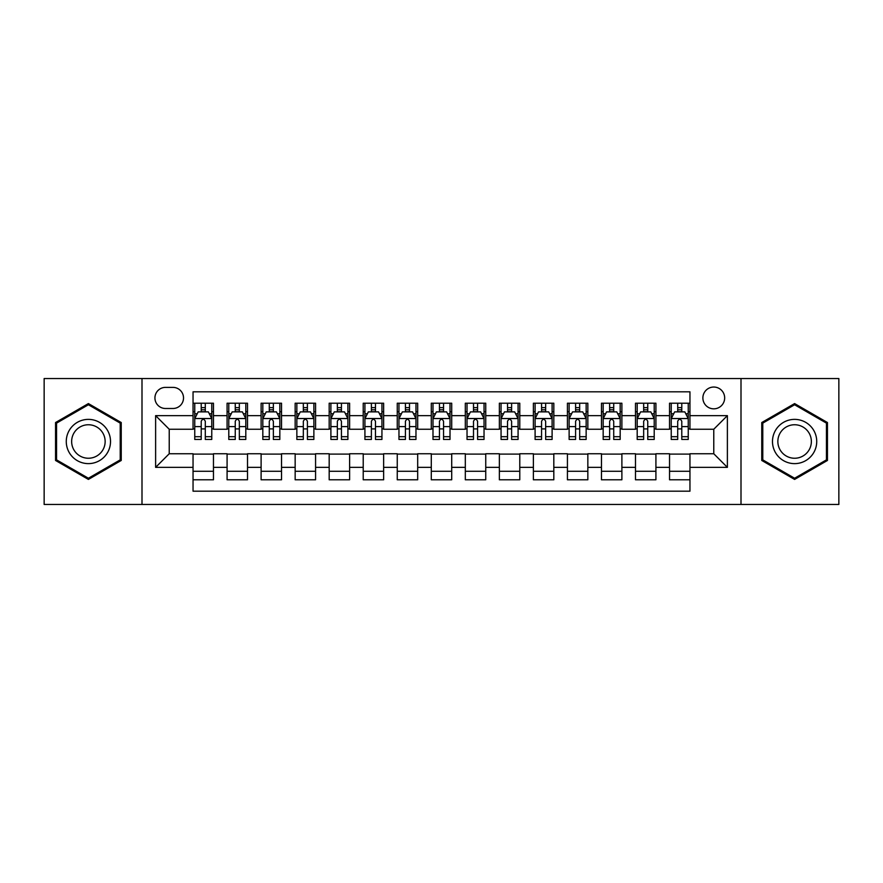 <?xml version="1.0" encoding="UTF-8"?>
<svg xmlns="http://www.w3.org/2000/svg" width="883" height="883" viewBox="0 0 883 883"><rect width="100%" height="100%" fill="white"/><g stroke="black" fill="none" stroke-linecap="round" stroke-linejoin="round"><path stroke-width="1.32" d="M713.773 387.041A10.894 10.894 0 0 0 702.879 397.935A10.894 10.894 0 0 0 713.773 408.829A10.894 10.894 0 0 0 724.667 397.935A10.894 10.894 0 0 0 713.773 387.041M741.003 504.458L838.85 504.458L838.85 378.542L741.003 378.542L741.003 504.458L141.997 504.458L141.997 378.542L44.15 378.542L44.15 504.458L141.997 504.458M689.954 403.211L669.535 403.211L669.535 415.639L655.914 415.639L655.914 429.248L669.535 429.248L669.535 415.639M655.914 415.639L655.914 403.211L635.495 403.211L635.495 415.639L621.886 415.639L621.886 429.248L635.495 429.248L635.495 415.639M621.886 415.639L621.886 403.211L601.466 403.211L601.466 415.639L587.846 415.639L587.846 429.248L601.466 429.248L601.466 415.639M587.846 415.639L587.846 403.211L567.427 403.211L567.427 415.639L553.818 415.639L553.818 429.248L567.427 429.248L567.427 415.639M553.818 415.639L553.818 403.211L533.387 403.211L533.387 415.639L519.778 415.639L519.778 429.248L533.387 429.248L533.387 415.639M519.778 415.639L519.778 403.211L499.359 403.211L499.359 415.639L485.749 415.639L485.749 429.248L499.359 429.248L499.359 415.639M485.749 415.639L485.749 403.211L465.319 403.211L465.319 415.639L451.71 415.639L451.71 429.248L465.319 429.248L465.319 415.639M451.71 415.639L451.71 403.211L431.29 403.211L431.29 415.639L417.681 415.639L417.681 429.248L431.29 429.248L431.29 415.639M417.681 415.639L417.681 403.211L397.251 403.211L397.251 415.639L383.641 415.639L383.641 429.248L397.251 429.248L397.251 415.639M383.641 415.639L383.641 403.211L363.222 403.211L363.222 415.639L349.613 415.639L349.613 429.248L363.222 429.248L363.222 415.639M349.613 415.639L349.613 403.211L329.182 403.211L329.182 415.639L315.573 415.639L315.573 429.248L329.182 429.248L329.182 415.639M315.573 415.639L315.573 403.211L295.154 403.211L295.154 415.639L281.534 415.639L281.534 429.248L295.154 429.248L295.154 415.639M281.534 415.639L281.534 403.211L261.114 403.211L261.114 415.639L247.505 415.639L247.505 429.248L261.114 429.248L261.114 415.639M247.505 415.639L247.505 403.211L227.086 403.211L227.086 429.248L213.465 429.248L213.465 403.211L193.046 403.211M193.046 479.789L213.465 479.789L213.465 453.752L227.086 453.752L227.086 479.789L247.505 479.789L247.505 453.752L261.114 453.752L261.114 467.361L247.505 467.361M261.114 467.361L261.114 479.789L281.534 479.789L281.534 453.752L295.154 453.752L295.154 467.361L281.534 467.361M295.154 467.361L295.154 479.789L315.573 479.789L315.573 453.752L329.182 453.752L329.182 467.361L315.573 467.361M329.182 467.361L329.182 479.789L349.613 479.789L349.613 453.752L363.222 453.752L363.222 467.361L349.613 467.361M363.222 467.361L363.222 479.789L383.641 479.789L383.641 453.752L397.251 453.752L397.251 467.361L383.641 467.361M397.251 467.361L397.251 479.789L417.681 479.789L417.681 453.752L431.29 453.752L431.29 467.361L417.681 467.361M431.29 467.361L431.29 479.789L451.71 479.789L451.71 453.752L465.319 453.752L465.319 467.361L451.71 467.361M465.319 467.361L465.319 479.789L485.749 479.789L485.749 453.752L499.359 453.752L499.359 467.361L485.749 467.361M499.359 467.361L499.359 479.789L519.778 479.789L519.778 453.752L533.387 453.752L533.387 467.361L519.778 467.361M533.387 467.361L533.387 479.789L553.818 479.789L553.818 453.752L567.427 453.752L567.427 467.361L553.818 467.361M567.427 467.361L567.427 479.789L587.846 479.789L587.846 453.752L601.466 453.752L601.466 467.361L587.846 467.361M601.466 467.361L601.466 479.789L621.886 479.789L621.886 453.752L635.495 453.752L635.495 467.361L621.886 467.361M635.495 467.361L635.495 479.789L655.914 479.789L655.914 453.752L669.535 453.752L669.535 467.361L655.914 467.361M165.485 408.487L172.969 408.487A10.552 10.552 0 0 0 183.521 397.935A10.552 10.552 0 0 0 172.969 387.383L165.485 387.383A10.552 10.552 0 0 0 154.933 397.935A10.552 10.552 0 0 0 165.485 408.487M741.003 378.542L141.997 378.542M689.954 415.639L689.954 391.809L193.046 391.809L193.046 429.248L169.227 429.248L169.227 453.752L193.046 453.752L193.046 491.191L689.954 491.191L689.954 453.752L713.773 453.752L713.773 429.248L689.954 429.248L689.954 415.639L727.382 415.639L727.382 467.361L689.954 467.361M193.046 467.361L155.618 467.361L155.618 415.639L193.046 415.639M669.535 467.361L669.535 479.789L689.954 479.789M193.046 411.721L194.757 411.721M201.214 411.721L205.298 411.721M211.765 411.721L213.465 411.721M193.046 428.906L194.757 428.906M201.214 428.906L205.298 428.906M211.765 428.906L213.465 428.906M193.046 454.094L213.465 454.094M193.046 471.279L213.465 471.279M227.086 428.906L228.785 428.906M235.253 428.906L239.337 428.906M245.805 428.906L247.505 428.906M227.086 411.721L228.785 411.721M235.253 411.721L239.337 411.721M245.805 411.721L247.505 411.721M227.086 454.094L247.505 454.094M227.086 471.279L247.505 471.279M261.114 454.094L281.534 454.094M261.114 471.279L281.534 471.279M261.114 411.721L262.825 411.721M269.282 411.721L273.366 411.721M279.834 411.721L281.534 411.721M261.114 428.906L262.825 428.906M269.282 428.906L273.366 428.906M279.834 428.906L281.534 428.906M295.154 454.094L315.573 454.094M295.154 471.279L315.573 471.279M295.154 411.721L296.854 411.721M303.322 411.721L307.405 411.721M313.873 411.721L315.573 411.721M295.154 428.906L296.854 428.906M303.322 428.906L307.405 428.906M313.873 428.906L315.573 428.906M329.182 454.094L349.613 454.094M329.182 471.279L349.613 471.279M329.182 411.721L330.893 411.721M337.35 411.721L341.434 411.721M347.902 411.721L349.613 411.721M329.182 428.906L330.893 428.906M337.35 428.906L341.434 428.906M347.902 428.906L349.613 428.906M363.222 454.094L383.641 454.094M363.222 471.279L383.641 471.279M363.222 411.721L364.922 411.721M371.39 411.721L375.474 411.721M381.942 411.721L383.641 411.721M363.222 428.906L364.922 428.906M371.39 428.906L375.474 428.906M381.942 428.906L383.641 428.906M397.251 454.094L417.681 454.094M397.251 471.279L417.681 471.279M397.251 411.721L398.961 411.721M405.418 411.721L409.502 411.721M415.97 411.721L417.681 411.721M397.251 428.906L398.961 428.906M405.418 428.906L409.502 428.906M415.97 428.906L417.681 428.906M431.29 454.094L451.71 454.094M431.29 471.279L451.71 471.279M431.29 411.721L432.99 411.721M439.458 411.721L443.542 411.721M450.01 411.721L451.71 411.721M431.29 428.906L432.99 428.906M439.458 428.906L443.542 428.906M450.01 428.906L451.71 428.906M465.319 454.094L485.749 454.094M465.319 471.279L485.749 471.279M465.319 411.721L467.03 411.721M473.498 411.721L477.582 411.721M484.039 411.721L485.749 411.721M465.319 428.906L467.03 428.906M473.498 428.906L477.582 428.906M484.039 428.906L485.749 428.906M499.359 454.094L519.778 454.094M499.359 471.279L519.778 471.279M499.359 411.721L501.058 411.721M507.526 411.721L511.61 411.721M518.078 411.721L519.778 411.721M499.359 428.906L501.058 428.906M507.526 428.906L511.61 428.906M518.078 428.906L519.778 428.906M533.387 454.094L553.818 454.094M533.387 471.279L553.818 471.279M533.387 411.721L535.098 411.721M541.566 411.721L545.65 411.721M552.107 411.721L553.818 411.721M533.387 428.906L535.098 428.906M541.566 428.906L545.65 428.906M552.107 428.906L553.818 428.906M567.427 454.094L587.846 454.094M567.427 471.279L587.846 471.279M567.427 411.721L569.127 411.721M575.595 411.721L579.678 411.721M586.146 411.721L587.846 411.721M567.427 428.906L569.127 428.906M575.595 428.906L579.678 428.906M586.146 428.906L587.846 428.906M601.466 454.094L621.886 454.094M601.466 471.279L621.886 471.279M601.466 411.721L603.166 411.721M609.634 411.721L613.718 411.721M620.175 411.721L621.886 411.721M601.466 428.906L603.166 428.906M609.634 428.906L613.718 428.906M620.175 428.906L621.886 428.906M635.495 454.094L655.914 454.094M635.495 471.279L655.914 471.279M635.495 411.721L637.195 411.721M643.663 411.721L647.747 411.721M654.215 411.721L655.914 411.721M635.495 428.906L637.195 428.906M643.663 428.906L647.747 428.906M654.215 428.906L655.914 428.906M669.535 454.094L689.954 454.094M669.535 471.279L689.954 471.279M669.535 411.721L671.235 411.721M677.702 411.721L681.786 411.721M688.243 411.721L689.954 411.721M669.535 428.906L671.235 428.906M677.702 428.906L681.786 428.906M688.243 428.906L689.954 428.906M169.227 429.248L155.618 415.639M169.227 453.752L155.618 467.361M727.382 415.639L713.773 429.248M727.382 467.361L713.773 453.752M88.399 479.425L121.236 460.462L121.236 422.538L88.399 403.575L55.552 422.538L55.552 460.462L88.399 479.425M827.448 422.538L794.601 403.575L761.764 422.538L761.764 460.462L794.601 479.425L827.448 460.462L827.448 422.538M205.298 407.637L201.214 407.637M211.765 436.688L205.298 436.688L205.298 439.458L211.765 439.458L211.765 418.697L208.366 411.886L198.156 411.886L194.757 418.697L194.757 439.458L201.214 439.458L201.214 436.688L194.757 436.688M194.757 418.697L194.757 403.211M211.765 418.697L211.765 403.211M201.214 411.886L201.214 403.211M205.298 403.211L205.298 411.886M205.298 436.688L205.298 421.246C203.94 418.63 202.582 418.63 201.214 421.246L201.214 436.688M88.399 419.381A22.119 22.119 0 0 0 66.269 441.5A22.119 22.119 0 0 0 88.399 463.619A22.119 22.119 0 0 0 110.518 441.5A22.119 22.119 0 0 0 88.399 419.381M88.399 424.756A16.744 16.744 0 0 0 71.644 441.5A16.744 16.744 0 0 0 88.399 458.244A16.744 16.744 0 0 0 105.143 441.5A16.744 16.744 0 0 0 88.399 424.756M120.22 459.877L88.399 478.244L56.567 459.877L56.567 423.123L88.399 404.756L120.22 423.123L120.22 459.877M775.451 430.44A22.119 22.119 0 0 0 783.541 460.661A22.119 22.119 0 0 0 813.762 452.56A22.119 22.119 0 0 0 805.671 422.339A22.119 22.119 0 0 0 775.451 430.44M780.097 433.123A16.744 16.744 0 0 0 786.234 456.003A16.744 16.744 0 0 0 809.115 449.877A16.744 16.744 0 0 0 802.978 426.997A16.744 16.744 0 0 0 780.097 433.123M826.433 423.123L826.433 459.877L794.601 478.244L762.78 459.877L762.78 423.123L794.601 404.756L826.433 423.123M239.337 407.637L235.253 407.637M245.805 436.688L239.337 436.688L239.337 439.458L245.805 439.458L245.805 418.697L242.395 411.886L232.185 411.886L228.785 418.697L228.785 439.458L235.253 439.458L235.253 436.688L228.785 436.688M228.785 418.697L228.785 403.211M245.805 418.697L245.805 403.211M235.253 411.886L235.253 403.211M239.337 403.211L239.337 411.886M239.337 436.688L239.337 421.246C237.98 418.63 236.611 418.63 235.253 421.246L235.253 436.688M273.366 407.637L269.282 407.637M279.834 436.688L273.366 436.688L273.366 439.458L279.834 439.458L279.834 418.697L276.434 411.886L266.224 411.886L262.825 418.697L262.825 439.458L269.282 439.458L269.282 436.688L262.825 436.688M262.825 418.697L262.825 403.211M279.834 418.697L279.834 403.211M269.282 411.886L269.282 403.211M273.366 403.211L273.366 411.886M273.366 436.688L273.366 421.246C272.008 418.63 270.651 418.63 269.282 421.246L269.282 436.688M307.405 407.637L303.322 407.637M313.873 436.688L307.405 436.688L307.405 439.458L313.873 439.458L313.873 418.697L310.463 411.886L300.253 411.886L296.854 418.697L296.854 439.458L303.322 439.458L303.322 436.688L296.854 436.688M296.854 418.697L296.854 403.211M313.873 418.697L313.873 403.211M303.322 411.886L303.322 403.211M307.405 403.211L307.405 411.886M307.405 436.688L307.405 421.246C306.048 418.63 304.679 418.63 303.322 421.246L303.322 436.688M341.434 407.637L337.35 407.637M347.902 436.688L341.434 436.688L341.434 439.458L347.902 439.458L347.902 418.697L344.502 411.886L334.293 411.886L330.893 418.697L330.893 439.458L337.35 439.458L337.35 436.688L330.893 436.688M330.893 418.697L330.893 403.211M347.902 418.697L347.902 403.211M337.35 411.886L337.35 403.211M341.434 403.211L341.434 411.886M341.434 436.688L341.434 421.246C340.076 418.63 338.719 418.63 337.35 421.246L337.35 436.688M375.474 407.637L371.39 407.637M381.942 436.688L375.474 436.688L375.474 439.458L381.942 439.458L381.942 418.697L378.542 411.886L368.321 411.886L364.922 418.697L364.922 439.458L371.39 439.458L371.39 436.688L364.922 436.688M364.922 418.697L364.922 403.211M381.942 418.697L381.942 403.211M371.39 411.886L371.39 403.211M375.474 403.211L375.474 411.886M375.474 436.688L375.474 421.246C374.116 418.63 372.747 418.63 371.39 421.246L371.39 436.688M409.502 407.637L405.418 407.637M415.97 436.688L409.502 436.688L409.502 439.458L415.97 439.458L415.97 418.697L412.571 411.886L402.361 411.886L398.961 418.697L398.961 439.458L405.418 439.458L405.418 436.688L398.961 436.688M398.961 418.697L398.961 403.211M415.97 418.697L415.97 403.211M405.418 411.886L405.418 403.211M409.502 403.211L409.502 411.886M409.502 436.688L409.502 421.246C408.145 418.63 406.787 418.63 405.418 421.246L405.418 436.688M443.542 407.637L439.458 407.637M450.01 436.688L443.542 436.688L443.542 439.458L450.01 439.458L450.01 418.697L446.61 411.886L436.39 411.886L432.99 418.697L432.99 439.458L439.458 439.458L439.458 436.688L432.99 436.688M432.99 418.697L432.99 403.211M450.01 418.697L450.01 403.211M439.458 411.886L439.458 403.211M443.542 403.211L443.542 411.886M443.542 436.688L443.542 421.246C442.184 418.63 440.816 418.63 439.458 421.246L439.458 436.688M477.582 407.637L473.498 407.637M484.039 436.688L477.582 436.688L477.582 439.458L484.039 439.458L484.039 418.697L480.639 411.886L470.429 411.886L467.03 418.697L467.03 439.458L473.498 439.458L473.498 436.688L467.03 436.688M467.03 418.697L467.03 403.211M484.039 418.697L484.039 403.211M473.498 411.886L473.498 403.211M477.582 403.211L477.582 411.886M477.582 436.688L477.582 421.246C476.213 418.63 474.855 418.63 473.498 421.246L473.498 436.688M511.61 407.637L507.526 407.637M518.078 436.688L511.61 436.688L511.61 439.458L518.078 439.458L518.078 418.697L514.679 411.886L504.458 411.886L501.058 418.697L501.058 439.458L507.526 439.458L507.526 436.688L501.058 436.688M501.058 418.697L501.058 403.211M518.078 418.697L518.078 403.211M507.526 411.886L507.526 403.211M511.61 403.211L511.61 411.886M511.61 436.688L511.61 421.246C510.253 418.63 508.895 418.63 507.526 421.246L507.526 436.688M545.65 407.637L541.566 407.637M552.107 436.688L545.65 436.688L545.65 439.458L552.107 439.458L552.107 418.697L548.707 411.886L538.498 411.886L535.098 418.697L535.098 439.458L541.566 439.458L541.566 436.688L535.098 436.688M535.098 418.697L535.098 403.211M552.107 418.697L552.107 403.211M541.566 411.886L541.566 403.211M545.65 403.211L545.65 411.886M545.65 436.688L545.65 421.246C544.281 418.63 542.924 418.63 541.566 421.246L541.566 436.688M579.678 407.637L575.595 407.637M586.146 436.688L579.678 436.688L579.678 439.458L586.146 439.458L586.146 418.697L582.747 411.886L572.537 411.886L569.127 418.697L569.127 439.458L575.595 439.458L575.595 436.688L569.127 436.688M569.127 418.697L569.127 403.211M586.146 418.697L586.146 403.211M575.595 411.886L575.595 403.211M579.678 403.211L579.678 411.886M579.678 436.688L579.678 421.246C578.321 418.63 576.963 418.63 575.595 421.246L575.595 436.688M613.718 407.637L609.634 407.637M620.175 436.688L613.718 436.688L613.718 439.458L620.175 439.458L620.175 418.697L616.775 411.886L606.566 411.886L603.166 418.697L603.166 439.458L609.634 439.458L609.634 436.688L603.166 436.688M603.166 418.697L603.166 403.211M620.175 418.697L620.175 403.211M609.634 411.886L609.634 403.211M613.718 403.211L613.718 411.886M613.718 436.688L613.718 421.246C612.349 418.63 610.992 418.63 609.634 421.246L609.634 436.688M647.747 407.637L643.663 407.637M654.215 436.688L647.747 436.688L647.747 439.458L654.215 439.458L654.215 418.697L650.815 411.886L640.605 411.886L637.195 418.697L637.195 439.458L643.663 439.458L643.663 436.688L637.195 436.688M637.195 418.697L637.195 403.211M654.215 418.697L654.215 403.211M643.663 411.886L643.663 403.211M647.747 403.211L647.747 411.886M647.747 436.688L647.747 421.246C646.389 418.63 645.031 418.63 643.663 421.246L643.663 436.688M681.786 407.637L677.702 407.637M688.243 436.688L681.786 436.688L681.786 439.458L688.243 439.458L688.243 418.697L684.844 411.886L674.634 411.886L671.235 418.697L671.235 439.458L677.702 439.458L677.702 436.688L671.235 436.688M671.235 418.697L671.235 403.211M688.243 418.697L688.243 403.211M677.702 411.886L677.702 403.211M681.786 403.211L681.786 411.886M681.786 436.688L681.786 421.246C680.418 418.63 679.06 418.63 677.702 421.246L677.702 436.688M227.086 467.361L213.465 467.361M227.086 415.639L213.465 415.639M211.688 418.531L194.834 418.531M194.757 413.763L197.218 413.763M209.304 413.763L211.765 413.763M201.214 426.588L194.757 426.588M211.765 426.588L205.298 426.588M205.298 409.8L201.214 409.8M245.717 418.531L228.874 418.531M228.785 413.763L231.258 413.763M243.333 413.763L245.805 413.763M235.253 426.588L228.785 426.588M245.805 426.588L239.337 426.588M239.337 409.8L235.253 409.8M279.756 418.531L262.902 418.531M262.825 413.763L265.286 413.763M277.372 413.763L279.834 413.763M269.282 426.588L262.825 426.588M279.834 426.588L273.366 426.588M273.366 409.8L269.282 409.8M313.785 418.531L296.942 418.531M296.854 413.763L299.326 413.763M311.401 413.763L313.873 413.763M303.322 426.588L296.854 426.588M313.873 426.588L307.405 426.588M307.405 409.8L303.322 409.8M347.825 418.531L330.97 418.531M330.893 413.763L333.355 413.763M345.441 413.763L347.902 413.763M337.35 426.588L330.893 426.588M347.902 426.588L341.434 426.588M341.434 409.8L337.35 409.8M381.853 418.531L365.01 418.531M364.922 413.763L367.394 413.763M379.469 413.763L381.942 413.763M371.39 426.588L364.922 426.588M381.942 426.588L375.474 426.588M375.474 409.8L371.39 409.8M415.893 418.531L399.039 418.531M398.961 413.763L401.423 413.763M413.509 413.763L415.97 413.763M405.418 426.588L398.961 426.588M415.97 426.588L409.502 426.588M409.502 409.8L405.418 409.8M449.922 418.531L433.078 418.531M432.99 413.763L435.462 413.763M447.538 413.763L450.01 413.763M439.458 426.588L432.99 426.588M450.01 426.588L443.542 426.588M443.542 409.8L439.458 409.8M483.961 418.531L467.107 418.531M467.03 413.763L469.491 413.763M481.577 413.763L484.039 413.763M473.498 426.588L467.03 426.588M484.039 426.588L477.582 426.588M477.582 409.8L473.498 409.8M517.99 418.531L501.147 418.531M501.058 413.763L503.531 413.763M515.606 413.763L518.078 413.763M507.526 426.588L501.058 426.588M518.078 426.588L511.61 426.588M511.61 409.8L507.526 409.8M552.03 418.531L535.175 418.531M535.098 413.763L537.559 413.763M549.645 413.763L552.107 413.763M541.566 426.588L535.098 426.588M552.107 426.588L545.65 426.588M545.65 409.8L541.566 409.8M586.058 418.531L569.215 418.531M569.127 413.763L571.599 413.763M583.674 413.763L586.146 413.763M575.595 426.588L569.127 426.588M586.146 426.588L579.678 426.588M579.678 409.8L575.595 409.8M620.098 418.531L603.244 418.531M603.166 413.763L605.628 413.763M617.714 413.763L620.175 413.763M609.634 426.588L603.166 426.588M620.175 426.588L613.718 426.588M613.718 409.8L609.634 409.8M654.126 418.531L637.283 418.531M637.195 413.763L639.667 413.763M651.742 413.763L654.215 413.763M643.663 426.588L637.195 426.588M654.215 426.588L647.747 426.588M647.747 409.8L643.663 409.8M688.166 418.531L671.312 418.531M671.235 413.763L673.696 413.763M685.782 413.763L688.243 413.763M677.702 426.588L671.235 426.588M688.243 426.588L681.786 426.588M681.786 409.8L677.702 409.8"/></g></svg>
